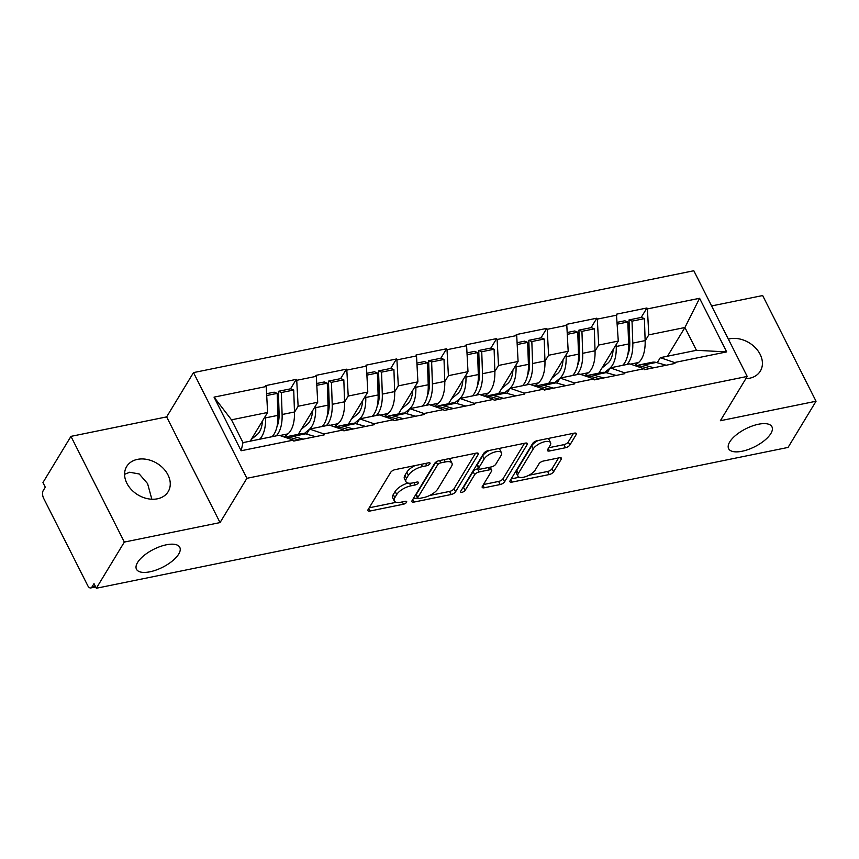 <?xml version="1.0" encoding="UTF-8"?>
<svg xmlns="http://www.w3.org/2000/svg" width="859" height="859" viewBox="0 0 859 859"><rect width="100%" height="100%" fill="white"/><g stroke="black" fill="none" stroke-linecap="round" stroke-linejoin="round"><path stroke-width="1.29" d="M729.742 441.923A24.256 10.018 153.2 0 0 728.636 448.677A24.256 10.018 153.2 0 0 748.382 449.461A24.256 10.018 153.2 0 0 770.845 433.559A24.256 10.018 153.2 0 0 771.951 426.805A24.256 10.018 153.2 0 0 752.205 426.021A24.256 10.018 153.2 0 0 729.742 441.923M137.58 562.484A24.256 10.018 153.2 0 0 136.474 569.238A24.256 10.018 153.2 0 0 156.22 570.011A24.256 10.018 153.2 0 0 178.683 554.109A24.256 10.018 153.2 0 0 179.789 547.355A24.256 10.018 153.2 0 0 160.042 546.582A24.256 10.018 153.2 0 0 137.58 562.484M429.919 463.817A2.609 1.074 153.2 0 0 430.037 463.087A2.609 1.074 153.2 0 0 428.587 462.818L395.097 469.637A3.726 1.535 153.2 0 0 390.695 472.343L368.092 509.602A3.726 1.535 153.2 0 0 367.931 510.643A3.726 1.535 153.2 0 0 369.993 511.03L403.483 504.212A2.609 1.074 153.2 0 0 406.565 502.322A2.609 1.074 153.2 0 0 406.683 501.592A2.609 1.074 153.2 0 0 405.244 501.312L400.906 502.204A11.908 4.918 153.2 0 1 394.292 500.947A11.908 4.918 153.2 0 1 394.839 497.629L396.718 494.526A11.908 4.918 153.2 0 1 410.827 485.85L415.155 484.959A2.609 1.074 153.2 0 0 418.247 483.069A2.609 1.074 153.2 0 0 418.365 482.339A2.609 1.074 153.2 0 0 416.916 482.06L412.578 482.951A11.908 4.918 153.2 0 1 405.974 481.695A11.908 4.918 153.2 0 1 406.511 478.377L408.39 475.274A11.908 4.918 153.2 0 1 422.499 466.598L426.826 465.707A2.609 1.074 153.2 0 0 429.919 463.817M728.357 339.112A24.256 18.426 -148.8 0 1 729.624 338.811A24.256 18.426 -148.8 0 1 755.566 347.938A24.256 18.426 -148.8 0 1 760.322 371.109A24.256 18.426 -148.8 0 1 749.542 378.25A24.256 18.426 -148.8 0 1 745.848 378.679M124.587 474.329L129.666 472.235L139.244 473.985L147.598 483.628L151.839 499.229M157.39 498.811A24.256 18.426 -148.8 0 1 131.438 489.673A24.256 18.426 -148.8 0 1 126.681 466.512A24.256 18.426 -148.8 0 1 137.461 459.372A24.256 18.426 -148.8 0 1 163.414 468.499A24.256 18.426 -148.8 0 1 168.171 491.67A24.256 18.426 -148.8 0 1 157.39 498.811M565.447 447.743A3.726 1.535 153.2 0 0 569.85 445.037L576.185 434.579A3.726 1.535 153.2 0 0 576.357 433.537A3.726 1.535 153.2 0 0 574.295 433.151L537.1 440.721A3.726 1.535 153.2 0 0 532.687 443.437L510.096 480.696A3.726 1.535 153.2 0 0 509.924 481.727A3.726 1.535 153.2 0 0 511.996 482.124L549.191 474.555A3.726 1.535 153.2 0 0 553.593 471.838L561.249 459.211A3.726 1.535 153.2 0 0 561.421 458.18A3.726 1.535 153.2 0 0 559.359 457.783L543.436 461.025A3.726 1.535 153.2 0 0 539.033 463.731L535.232 470.002A9.954 4.112 153.2 0 1 526.019 476.52A9.954 4.112 153.2 0 1 517.913 476.197A9.954 4.112 153.2 0 1 518.374 473.427L533.246 448.903A9.954 4.112 153.2 0 1 542.458 442.374A9.954 4.112 153.2 0 1 550.565 442.696A9.954 4.112 153.2 0 1 550.104 445.467L547.634 449.558A3.726 1.535 153.2 0 0 547.462 450.588A3.726 1.535 153.2 0 0 549.524 450.986L565.447 447.743L563.891 444.661A3.726 1.535 153.2 0 0 568.293 441.956L573.533 433.301M220.044 522.583L166.646 416.894L70.953 436.372L124.34 542.072L220.044 522.583L246.898 478.302L747.212 376.435L720.357 420.727L816.05 401.239L788.047 447.432L96.337 588.254L94.007 583.637L91.956 587.008L95.36 586.31M124.34 542.072L96.337 588.254M478.162 454.54A3.726 1.535 153.2 0 0 478.334 453.498A3.726 1.535 153.2 0 0 476.262 453.112L439.067 460.682A3.726 1.535 153.2 0 0 434.665 463.388L412.073 500.657A3.726 1.535 153.2 0 0 411.901 501.688A3.726 1.535 153.2 0 0 413.963 502.086L451.158 494.505A3.726 1.535 153.2 0 0 455.571 491.799L478.162 454.54L477.4 453.026M488.084 450.696L525.279 443.126A3.726 1.535 153.2 0 1 527.34 443.523A3.726 1.535 153.2 0 1 527.179 444.554L504.577 481.813A3.726 1.535 153.2 0 1 500.174 484.53L484.261 487.772A3.726 1.535 153.2 0 1 482.189 487.375A3.726 1.535 153.2 0 1 482.361 486.344L491.52 471.226A3.726 1.535 153.2 0 0 491.692 470.195A3.726 1.535 153.2 0 0 489.63 469.798L479.064 471.956A3.726 1.535 153.2 0 0 474.662 474.662L465.116 490.392A2.609 1.074 153.2 0 1 462.711 492.1A2.609 1.074 153.2 0 1 460.585 492.024A2.609 1.074 153.2 0 1 460.703 491.294L483.681 453.412A3.726 1.535 153.2 0 1 488.084 450.696M246.898 478.302L193.5 372.602L693.814 270.746L747.212 376.435M641.211 317.433L646.934 307.984L616.429 314.201L618.287 341.077L598.852 373.128M646.934 307.984L647.407 308.907L699.591 298.288L726.671 351.9L674.487 362.53L674.949 363.454L644.443 369.66L643.982 368.736L624.396 372.731L624.858 373.654L594.353 379.861L593.88 378.937L574.295 382.921L574.757 383.855L544.252 390.061L543.79 389.138L524.205 393.121L524.666 394.045L494.161 400.262L493.689 399.338L474.104 403.322L474.576 404.245L444.06 410.462L443.598 409.539L424.013 413.523L424.475 414.446L393.97 420.663L393.497 419.729L373.912 423.723L374.384 424.647L343.868 430.853L343.407 429.929L323.822 433.924L324.283 434.847L293.778 441.054L293.306 440.13L241.132 450.76L214.041 397.137L266.226 386.518L267.611 412.47L250.216 441.161M290.535 388.826L296.269 379.377L265.764 385.594L266.226 386.518M296.269 379.377L296.731 380.301L316.327 376.317L317.712 402.27L298.277 434.321M340.636 378.626L346.36 369.177L315.854 375.394L316.327 376.317M346.36 369.177L346.832 370.1L366.417 366.117L367.802 392.069L348.367 424.121M390.727 368.436L396.461 358.987L365.955 365.193L366.417 366.117M396.461 358.987L396.922 359.91L416.518 355.916L417.904 381.868L398.469 413.92M440.828 358.235L446.551 348.786L416.046 354.992L416.518 355.916M446.551 348.786L447.024 349.71L466.609 345.715L467.994 371.668L448.559 403.719M490.918 348.035L496.652 338.586L466.147 344.792L466.609 345.715M496.652 338.586L497.114 339.509L516.71 335.525L518.095 361.467L498.66 393.519M541.02 337.834L546.743 328.385L516.238 334.591L516.71 335.525M546.743 328.385L547.215 329.308L566.8 325.325L568.186 351.277L548.751 383.329M591.11 327.633L596.844 318.184L566.339 324.401L566.8 325.325M596.844 318.184L597.306 319.108L616.891 315.124M607.141 372.935L610.212 367.867L629.808 363.872L643.982 368.736M618.287 341.077L598.702 345.06L595.051 351.073M610.212 367.867L624.396 372.731M597.306 319.108L598.702 345.06M557.04 383.135L560.122 378.067L579.707 374.073L593.88 378.937M568.186 351.277L548.6 355.261L544.96 361.274M560.122 378.067L574.295 382.921M547.215 329.308L548.6 355.261M506.95 393.336L510.021 388.257L529.616 384.274L543.79 389.138M518.095 361.467L498.51 365.462L494.859 371.464M510.021 388.257L524.205 393.121M497.114 339.509L498.51 365.462M456.848 403.537L459.93 398.458L479.515 394.474L493.689 399.338M467.994 371.668L448.409 375.662L444.769 381.664M459.93 398.458L474.104 403.322M447.024 349.71L448.409 375.662M406.758 413.737L409.829 408.659L429.425 404.675L443.598 409.539M417.904 381.868L398.318 385.863L394.668 391.865M409.829 408.659L424.013 413.523M396.922 359.91L398.318 385.863M356.657 423.938L359.738 418.859L379.324 414.876L393.497 419.729M367.802 392.069L348.217 396.053L344.577 402.066M359.738 418.859L373.912 423.723M346.832 370.1L348.217 396.053M306.566 434.128L309.637 429.06L329.233 425.065L343.407 429.929M317.712 402.27L298.127 406.253L294.476 412.266M309.637 429.06L323.822 433.924M296.731 380.301L298.127 406.253M70.953 436.372L42.95 482.565L45.28 487.182L43.24 490.553A5.691 2.856 -101.5 0 0 43.659 498.349L87.704 585.548A5.691 2.856 -101.5 0 0 90.753 587.953A5.691 2.856 -101.5 0 0 91.956 587.008M267.611 412.47L231.49 419.826L243.011 442.621L279.132 435.266L293.306 440.13M243.011 442.621L241.132 450.76M214.041 397.137L231.49 419.826M816.05 401.239L762.663 295.55L711.596 305.944M166.646 416.894L193.5 372.602M657.232 362.745L660.313 357.666L696.434 350.311L684.924 327.504L648.792 334.86L645.152 340.873M667.518 356.195L684.924 327.504L699.591 298.288M660.313 357.666L674.487 362.53M696.434 350.311L726.671 351.9M647.407 308.907L648.792 334.86M277.747 409.915L278.917 408.004M327.848 399.725L329.008 397.803M377.939 389.524L379.109 387.602M428.04 379.324L429.199 377.402M478.13 369.123L479.301 367.201M528.231 358.922L529.391 357M578.322 348.722L579.481 346.811M628.423 338.532L629.583 336.61M415.069 465.567A11.908 4.918 153.2 0 0 406.833 472.192L408.39 475.274M405.974 481.695L404.417 478.613A11.908 4.918 153.2 0 1 404.954 475.295L406.833 472.192M407.993 483.069A11.908 4.918 153.2 0 0 395.161 491.445L396.718 494.526M394.292 500.947L392.735 497.866A11.908 4.918 153.2 0 1 393.282 494.548L395.161 491.445M369.187 507.798L396.224 502.3M429.629 495.493L449.601 491.423A3.726 1.535 153.2 0 0 454.014 488.717L475.51 453.262M413.168 498.843L417.614 497.941M440.774 462.872A2.609 1.074 153.2 0 0 437.693 464.773L417.861 497.479A2.609 1.074 153.2 0 0 417.742 498.199A2.609 1.074 153.2 0 0 419.192 498.478L423.755 497.544A11.908 4.918 153.2 0 0 437.865 488.868L451.415 466.512A11.908 4.918 153.2 0 0 451.963 463.194A11.908 4.918 153.2 0 0 445.349 461.938L440.774 462.872L439.615 460.564M417.742 498.199L416.185 495.117A2.609 1.074 153.2 0 1 416.304 494.397L435.846 462.163M451.963 463.194L450.406 460.113A11.908 4.918 153.2 0 0 448.473 458.76M524.527 443.287L503.02 478.742L504.577 481.813M483.456 484.54L498.617 481.448A3.726 1.535 153.2 0 0 503.02 478.742M489.319 450.449A9.954 4.112 153.2 0 0 482.608 455.904L477.368 464.547L478.925 467.629A3.726 1.535 153.2 0 0 478.753 468.66L477.507 468.874A3.726 1.535 153.2 0 0 473.105 471.58L463.559 487.311L465.116 490.392M462.496 488.341A2.609 1.074 153.2 0 0 463.559 487.311M477.368 464.547A3.726 1.535 153.2 0 0 477.196 465.578L478.753 468.66A3.726 1.535 153.2 0 0 480.825 469.057L491.38 466.909A3.726 1.535 153.2 0 0 495.793 464.193L501.033 455.549A9.954 4.112 153.2 0 0 501.484 452.779A9.954 4.112 153.2 0 0 493.388 452.457A9.954 4.112 153.2 0 0 484.165 458.985L478.925 467.629M501.484 452.779L499.927 449.697A9.954 4.112 153.2 0 0 498.413 448.602M548.729 447.754L563.891 444.661M550.565 442.696L549.008 439.615A9.954 4.112 153.2 0 0 547.666 438.573M538.099 440.517A9.954 4.112 153.2 0 0 531.689 445.821L533.246 448.903M517.913 476.197L516.366 473.126A9.954 4.112 153.2 0 1 516.817 470.345L531.689 445.821M528.822 475.295L547.634 471.473A3.726 1.535 153.2 0 0 552.036 468.756L558.597 457.933M511.191 478.892L519.255 477.25M251.268 439.421L257.206 434.536A25.394 12.767 -101.5 0 0 262.489 420.931M284.157 436.995L287.915 433.892A31.085 15.623 -101.5 0 0 294.476 411.987L293.724 390.029L290.707 388.794L278.348 391.307L281.365 392.542L293.724 390.029M259.622 439.239A31.085 15.623 -101.5 0 0 265.571 417.871L277.929 415.359A31.085 15.623 78.5 0 1 271.981 436.726M277.929 415.359L277.189 393.39L266.709 395.527M265.571 417.871L265.506 415.949M266.612 393.701L274.171 392.166L277.189 393.39M284.522 437.124L284.973 437.027A31.085 15.623 78.5 0 1 288.968 437.21L299.007 439.991M287.121 436.887A31.085 15.623 78.5 0 1 289.15 436.179L301.509 433.655A31.085 15.623 78.5 0 1 305.503 433.838L315.543 436.63M289.15 436.179A31.085 15.623 78.5 0 1 293.144 436.361L303.184 439.142M281.365 392.542L282.106 414.51A31.085 15.623 78.5 0 1 276.158 435.878M276.995 426.601A25.394 12.767 78.5 0 0 279.089 413.276L278.348 391.307M301.369 429.221L307.297 424.346A25.394 12.767 -101.5 0 0 312.579 410.731M304.247 433.58L309.111 429.575A31.085 15.623 -101.5 0 0 309.562 429.189M334.248 426.794L338.017 423.691A31.085 15.623 -101.5 0 0 344.566 401.797L343.825 379.828L340.808 378.594L328.439 381.117L331.456 382.341L343.825 379.828M309.712 429.038A31.085 15.623 -101.5 0 0 315.661 407.681L328.031 405.158A31.085 15.623 78.5 0 1 322.082 426.526M328.031 405.158L327.279 383.189L316.799 385.326M315.661 407.681L315.597 405.749M316.703 383.501L324.272 381.965L327.279 383.189M334.623 426.923L335.074 426.826A31.085 15.623 78.5 0 1 339.069 427.009L349.098 429.79M337.211 426.687A31.085 15.623 78.5 0 1 339.241 425.978L351.61 423.466A31.085 15.623 78.5 0 1 355.605 423.637L365.644 426.429M339.241 425.978A31.085 15.623 78.5 0 1 343.235 426.161L353.274 428.942M331.456 382.341L332.208 404.31A31.085 15.623 78.5 0 1 326.259 425.677M327.086 416.4A25.394 12.767 78.5 0 0 329.19 403.075L328.439 381.117M351.46 419.02L357.398 414.145A25.394 12.767 -101.5 0 0 362.67 400.53M354.348 423.38L359.212 419.375A31.085 15.623 -101.5 0 0 359.653 418.988M384.349 416.594L388.107 413.49A31.085 15.623 -101.5 0 0 394.668 391.597L393.916 369.628L390.899 368.393L378.54 370.916L381.557 372.14L393.916 369.628M359.814 418.848A31.085 15.623 -101.5 0 0 365.762 397.481L378.121 394.957A31.085 15.623 78.5 0 1 372.172 416.325M378.121 394.957L377.38 372.999L366.9 375.125M365.762 397.481L365.698 395.548M366.804 373.3L374.363 371.764L377.38 372.999M384.714 416.722L385.165 416.626A31.085 15.623 78.5 0 1 389.159 416.808L399.199 419.589M387.312 416.486A31.085 15.623 78.5 0 1 389.342 415.777L401.701 413.265A31.085 15.623 78.5 0 1 405.695 413.437L415.735 416.228M389.342 415.777A31.085 15.623 78.5 0 1 393.336 415.96L403.376 418.741M381.557 372.14L382.298 394.109A31.085 15.623 78.5 0 1 376.349 415.477M377.187 406.2A25.394 12.767 78.5 0 0 379.281 392.885L378.54 370.916M401.561 408.82L407.488 403.945A25.394 12.767 -101.5 0 0 412.771 390.33M404.439 413.179L409.303 409.185A31.085 15.623 -101.5 0 0 409.754 408.787M434.439 406.393L438.208 403.3A31.085 15.623 -101.5 0 0 444.758 381.396L444.017 359.427L441 358.203L428.63 360.716L431.647 361.95L444.017 359.427M409.904 408.648A31.085 15.623 -101.5 0 0 415.853 387.28L428.222 384.757A31.085 15.623 78.5 0 1 422.274 406.124M428.222 384.757L427.471 362.799L416.991 364.925M415.853 387.28L415.788 385.347M416.894 363.099L424.464 361.564L427.471 362.799M434.815 406.522L435.266 406.425A31.085 15.623 78.5 0 1 439.26 406.608L449.289 409.399M437.403 406.286A31.085 15.623 78.5 0 1 439.432 405.577L451.802 403.064A31.085 15.623 78.5 0 1 455.796 403.247L465.825 406.028M439.432 405.577A31.085 15.623 78.5 0 1 443.427 405.759L453.466 408.54M431.647 361.95L432.399 383.909A31.085 15.623 78.5 0 1 426.451 405.276M427.277 395.999A25.394 12.767 78.5 0 0 429.382 382.684L428.63 360.716M451.651 398.619L457.579 393.744A25.394 12.767 -101.5 0 0 462.861 380.129M454.54 402.978L459.404 398.984A31.085 15.623 -101.5 0 0 459.844 398.587M484.54 396.192L488.299 393.1A31.085 15.623 -101.5 0 0 494.848 371.195L494.108 349.226L491.09 348.002L478.731 350.515L481.749 351.75L494.108 349.226M460.005 398.447A31.085 15.623 -101.5 0 0 465.954 377.08L478.313 374.567A31.085 15.623 78.5 0 1 472.364 395.924M478.313 374.567L477.572 352.598L467.092 354.735M465.954 377.08L465.889 375.158M466.995 352.909L474.555 351.363L477.572 352.598M484.906 396.321L485.356 396.235A31.085 15.623 78.5 0 1 489.351 396.407L499.39 399.199M487.504 396.096A31.085 15.623 78.5 0 1 489.533 395.376L501.892 392.864A31.085 15.623 78.5 0 1 505.887 393.046L515.926 395.827M489.533 395.376A31.085 15.623 78.5 0 1 493.528 395.559L503.567 398.351M481.749 351.75L482.49 373.708A31.085 15.623 78.5 0 1 476.541 395.076M477.379 385.798A25.394 12.767 78.5 0 0 479.472 372.484L478.731 350.515M501.753 388.429L507.68 383.543A25.394 12.767 -101.5 0 0 512.963 369.939M504.63 392.788L509.494 388.783A31.085 15.623 -101.5 0 0 509.945 388.397M534.631 385.992L538.4 382.899A31.085 15.623 -101.5 0 0 544.95 360.995L544.209 339.026L541.191 337.802L528.822 340.314L531.839 341.549L544.209 339.026M510.096 388.247A31.085 15.623 -101.5 0 0 516.044 366.879L528.414 364.366A31.085 15.623 78.5 0 1 522.465 385.734M528.414 364.366L527.662 342.397L517.182 344.534M516.044 366.879L515.98 364.957M517.086 342.709L524.656 341.163L527.662 342.397M535.007 386.12L535.458 386.035A31.085 15.623 78.5 0 1 539.452 386.217L549.481 388.998M537.594 385.895A31.085 15.623 78.5 0 1 539.624 385.186L551.993 382.663A31.085 15.623 78.5 0 1 555.988 382.846L566.017 385.627M539.624 385.186A31.085 15.623 78.5 0 1 543.618 385.358L553.658 388.15M531.839 341.549L532.591 363.518A31.085 15.623 78.5 0 1 526.642 384.875M527.469 375.598A25.394 12.767 78.5 0 0 529.573 362.283L528.822 340.314M551.843 378.228L557.77 373.343A25.394 12.767 -101.5 0 0 563.053 359.738M554.731 382.588L559.596 378.583A31.085 15.623 -101.5 0 0 560.036 378.196M584.732 375.802L588.49 372.699A31.085 15.623 -101.5 0 0 595.04 350.794L594.299 328.836L591.282 327.601L578.923 330.114L581.94 331.349L594.299 328.836M560.197 378.046A31.085 15.623 -101.5 0 0 566.145 356.678L578.504 354.166A31.085 15.623 78.5 0 1 572.556 375.533M578.504 354.166L577.763 332.197L567.284 334.334M566.145 356.678L566.081 354.756M567.187 332.508L574.746 330.973L577.763 332.197M585.097 375.92L585.548 375.834A31.085 15.623 78.5 0 1 589.542 376.017L599.582 378.798M587.696 375.694A31.085 15.623 78.5 0 1 589.725 374.986L602.084 372.462A31.085 15.623 78.5 0 1 606.078 372.645L616.118 375.426M589.725 374.986A31.085 15.623 78.5 0 1 593.719 375.168L603.759 377.949M581.94 331.349L582.681 353.317A31.085 15.623 78.5 0 1 576.733 374.685M577.57 365.408A25.394 12.767 78.5 0 0 579.664 352.083L578.923 330.114M601.944 368.028L607.871 363.142A25.394 12.767 -101.5 0 0 613.154 349.538M604.822 372.387L609.686 368.382A31.085 15.623 -101.5 0 0 610.137 367.996M634.822 365.601L638.591 362.498A31.085 15.623 -101.5 0 0 645.141 340.604L644.4 318.635L641.383 317.401L629.013 319.924L632.031 321.148L644.4 318.635M610.287 367.845A31.085 15.623 -101.5 0 0 616.236 346.488L628.605 343.965A31.085 15.623 78.5 0 1 622.657 365.333M628.605 343.965L627.854 321.996L617.374 324.133M616.236 346.488L616.171 344.556M617.277 322.308L624.837 320.772L627.854 321.996M635.198 365.73L635.639 365.633A31.085 15.623 78.5 0 1 639.644 365.816L649.672 368.597M637.786 365.494A31.085 15.623 78.5 0 1 639.815 364.785L652.185 362.273A31.085 15.623 78.5 0 1 656.179 362.444L666.208 365.236M639.815 364.785A31.085 15.623 78.5 0 1 643.81 364.968L653.849 367.749M632.031 321.148L632.782 343.117A31.085 15.623 78.5 0 1 626.834 364.484M627.661 355.207A25.394 12.767 78.5 0 0 629.765 341.882L629.013 319.924M421.329 464.289L422.499 466.598M404.954 475.295L406.511 478.377M413.995 482.661L415.155 484.959M409.518 483.252L410.827 485.85M393.282 494.548L394.839 497.629M402.323 501.914L403.483 504.212M368.736 508.549L369.993 511.03M425.667 463.409L426.826 465.707M454.014 488.717L455.571 491.799M449.601 491.423L451.158 494.505M412.707 499.594L413.963 502.086M436.243 461.884L437.693 464.773M416.304 494.397L417.861 497.479M444.189 459.64L445.349 461.938M526.406 443.04L527.179 444.554M498.617 481.448L500.174 484.53M483.005 485.281L484.261 487.772M488.46 467.5L489.63 469.798M477.507 468.874L479.064 471.956M473.105 471.58L474.662 474.662M482.608 455.904L484.165 458.985M548.267 448.495L549.524 450.986M516.817 470.345L518.374 473.427M560.487 457.697L561.249 459.211M552.036 468.756L553.593 471.838M547.634 471.473L549.191 474.555M510.74 479.633L511.996 482.124M575.423 433.065L576.185 434.579M568.293 441.956L569.85 445.037M279.884 435.524L287.915 433.892M286.337 437.746L288.968 437.21M293.144 436.361L305.503 433.838M282.106 414.51L294.476 411.987M329.985 425.334L338.017 423.691M336.438 427.546L339.069 427.009M343.235 426.161L355.605 423.637M332.208 404.31L344.566 401.797M380.075 415.133L388.107 413.49M386.529 417.345L389.159 416.808M393.336 415.96L405.695 413.437M382.298 394.109L394.668 391.597M430.176 404.933L438.208 403.3M436.63 407.145L439.26 406.608M443.427 405.759L455.796 403.247M432.399 383.909L444.758 381.396M480.267 394.732L488.299 393.1M486.72 396.944L489.351 396.407M493.528 395.559L505.887 393.046M482.49 373.708L494.848 371.195M530.368 384.531L538.4 382.899M536.821 386.743L539.452 386.217M543.618 385.358L555.988 382.846M532.591 363.518L544.95 360.995M580.459 374.331L588.49 372.699M586.912 376.543L589.542 376.017M593.719 375.168L606.078 372.645M582.681 353.317L595.04 350.794M630.56 364.141L638.591 362.498M637.013 366.353L639.644 365.816M643.81 364.968L656.179 362.444M632.782 343.117L645.141 340.604M90.753 587.953L95.682 586.955M490.156 467.156L491.692 470.195"/></g></svg>
